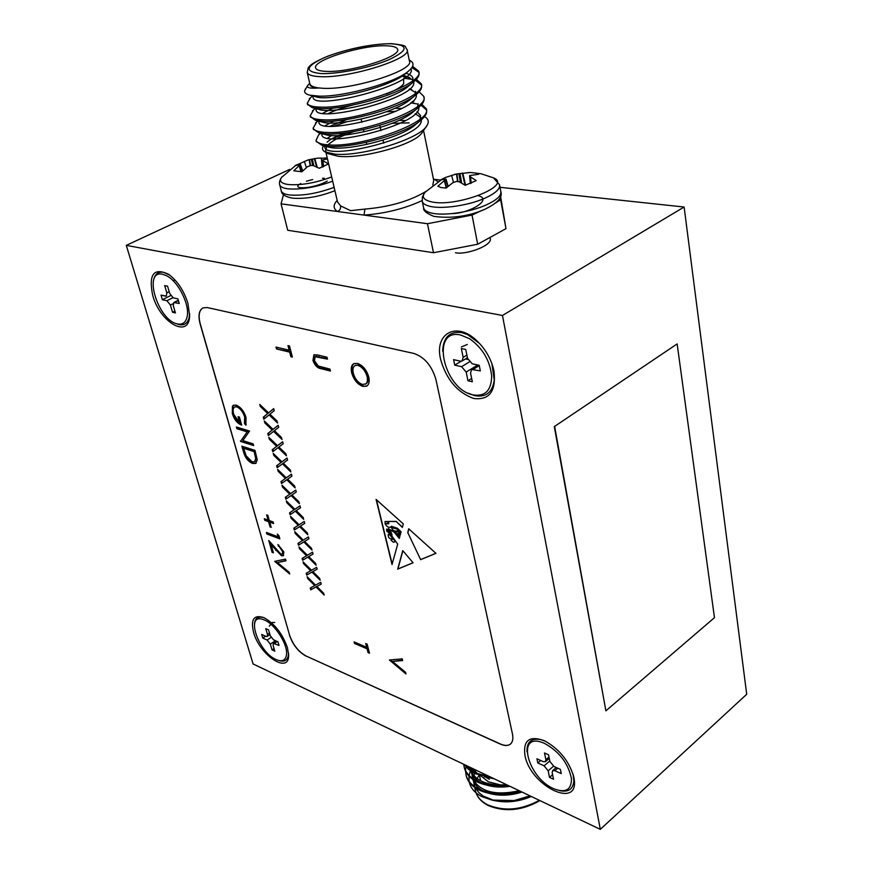 <?xml version="1.0" encoding="UTF-8"?>
<svg xmlns="http://www.w3.org/2000/svg" width="873" height="873" viewBox="0 0 873 873"><rect width="100%" height="100%" fill="white"/><g stroke="black" fill="none" stroke-linecap="round" stroke-linejoin="round"><path stroke-width="1.31" d="M177.306 323.894C157.871 320.424 142.463 269.331 162.716 274.286L166.492 275.682C178.059 281.161 189.845 304.502 187.182 316.463C185.894 322.497 182.599 324.974 177.306 323.894C157.871 320.424 142.463 269.331 162.716 274.286L166.492 275.682C178.059 281.161 189.845 304.502 187.182 316.463C185.894 322.497 182.599 324.974 177.306 323.894M165.554 296.143L161.014 295.15L162.367 299.701L166.896 300.716L170.421 305.048L172.538 312.25L175.429 312.927L173.312 305.703L173.814 302.505L179.227 303.477L177.885 298.872L173.258 297.846L169.711 293.481L167.572 286.18L164.681 285.569L166.819 292.859L166.328 296.089L161.014 295.15L162.367 299.701L166.896 300.716L170.421 305.048L172.538 312.25L175.429 312.927L173.312 305.703L173.814 302.505L179.227 303.477L177.885 298.872L173.258 297.846L169.711 293.481L167.572 286.18L164.681 285.569L166.819 292.859L166.328 296.089L165.554 296.143M174.884 311.072L172.538 312.25L174.884 311.072M170.672 295.576L162.367 299.701L170.672 295.576M472.937 394.858C443.375 389.26 430.073 327.844 460.671 335.014L469.554 338.713C482.671 348.065 490.037 360.604 491.685 376.318C491.281 390.624 485.028 396.8 472.937 394.858M460.464 361.171L453.589 359.654L454.735 365.143L461.599 366.682L466.182 372.073L467.961 380.748L472.337 381.763L470.558 373.066L471.616 369.486L480.325 370.872L479.201 365.307L472.173 363.757L467.546 358.323L465.746 349.495L461.348 348.556L463.159 357.363L462.101 360.986L460.464 361.171M471.66 378.456L467.961 380.748M476.189 364.641L476.505 365.722L466.182 372.073M465.462 358.945L467.895 359.48M461.151 361.236L454.735 365.143M553.635 788.668C528.165 777.908 516.139 733.495 541.511 742.214L544.337 743.272C559.32 751.577 568.367 763.406 571.466 778.771C571.411 790 565.464 793.295 553.635 788.668M543.246 761.649L536.95 758.801L537.812 762.969L544.108 765.828L548.168 770.815L549.521 777.407L553.526 779.251L552.173 772.649L552.642 770.652L554.824 770.695L561.263 773.609L560.411 769.397L553.973 766.494L549.892 761.463L548.528 754.785L544.49 752.984L545.865 759.652L545.407 761.682L543.246 761.649M552.598 774.733L549.521 777.407M540.703 760.503L537.812 762.969M276.075 659.552C258.146 652.109 245.149 612.868 263.068 619.492L264.443 620.016C275.017 624.184 288.025 644.656 286.508 654.739C285.613 660.49 282.132 662.094 276.075 659.552M266.058 636.428L261.693 634.453L262.773 638.076L267.138 640.062L270.335 644.143L272.027 649.883L274.809 651.16L273.118 645.409L273.38 643.379L279 645.453L277.93 641.786L273.478 639.778L270.259 635.675L268.546 629.859L265.763 628.615L267.476 634.42L267.214 636.472L266.058 636.428M274.024 648.508L272.027 649.883M265.545 636.188L262.773 638.076M394.509 542.089L394.956 540.824L392.981 538.892L390.995 540.201L393.385 542.198L394.509 542.089L395.174 540.682L393.199 538.739L391.279 539.449M573.845 777.407L573.626 776.37C568.77 760.623 559.026 748.75 544.403 740.719C529.518 735.382 523.025 740.228 524.924 755.243C530.271 786.573 581.036 810.69 573.845 777.407M494.009 371.254L493.42 368.635C490.561 358.072 485.17 348.905 477.247 341.147C456.83 320.773 434.077 333.3 440.614 359.392C446.409 379.569 457.419 392.588 473.679 398.47C489.393 400.369 496.17 391.3 494.009 371.254M187.902 303.247C183.843 290.578 177.437 280.942 168.664 274.329C153.724 267.258 148.41 274.297 152.72 295.434C160.032 322.672 189.299 339.335 189.616 315.666L187.902 303.247M287.435 647.679C282.503 633.743 274.7 623.748 264.017 617.691C253.988 614.352 250.507 619.241 253.574 632.347C259.696 655.503 289.716 675.113 288.603 654.63L287.435 647.679M600.318 829.35L502.466 315.469L126.29 245.357L253.094 663.971L600.318 829.35L746.71 694.275L684.126 207.021L500.022 187.313M502.466 315.469L684.126 207.021M677.153 343.918L554.3 426.613L605.884 710.829L714.463 617.68L677.153 343.918L554.3 426.613M413.082 562.779L402.748 550.612L397.695 569.141L413.082 562.779M393.625 531.93L388.147 528.678C390.176 530.38 391.464 532.497 392.01 535.029L391.388 535.313L397.695 544.152L392.032 564.515L376.088 499.4L403.326 523.931L402.355 527.412L396.244 521.552L388.398 521.454L388.878 523.604L385.069 523.691C386.739 526.714 388.605 527.859 390.668 527.128L391.431 526.244L397.466 528.296L401.133 531.821L400.783 533.065L397.422 529.191L391.366 527.499C392.763 530.631 394.76 531.701 397.357 530.697L400.576 533.818L400.38 534.527L398.099 532.028L395.283 531.766L396.124 533.414L398.939 533.883L400.161 535.302L397.019 534.341L399.856 536.404L399.288 538.434L393.843 531.777L388.332 528.656M282.459 551.365L277.876 544.588L283.823 551.965L283.278 555.752L281.433 555.73L271.121 544.741L273.413 552.816L272.103 552.303L268.742 540.507L280.888 554.137L282.055 554.148L283.048 550.983L278.902 545.778L278.312 546.16M267.815 515.299L269.299 520.548L273.14 521.956L273.587 523.56L269.746 522.141L271.219 527.368L270.063 526.932L268.578 521.716L264.77 520.308L264.312 518.726L268.131 520.122L266.647 514.874L267.815 515.299M236.899 428.708L236.419 427.017L249.558 431.044L242.814 440.614L253.159 443.877L253.639 445.557L240.522 441.422L247.201 431.873L236.899 428.708L237.216 427.268M315.557 585.106L320.707 582.258L321.199 584.07L316.899 586.449L323.687 593.247L324.178 595.059L316.059 586.918L310.766 589.821L310.264 588.031L314.716 585.576L307.645 578.483L307.143 576.671L315.557 585.106M307.405 555.25L312.556 552.162L313.058 554.028L308.758 556.592L315.6 563.391L316.102 565.235L307.918 557.094L302.625 560.237L302.123 558.404L306.565 555.752L299.439 548.659L298.926 546.814L307.405 555.25M299.09 524.76L304.241 521.443L304.753 523.342L300.443 526.103L307.34 532.912L307.853 534.789L299.603 526.648L294.321 530.031L293.797 528.165L298.25 525.306L291.069 518.213L290.545 516.336L299.09 524.76L304.241 521.454M290.589 493.638L295.74 490.069L296.263 492.012L291.964 494.98L298.904 501.779L299.428 503.699L291.113 495.558L285.831 499.203L285.307 497.294L289.749 494.216L282.514 487.134L281.979 485.202L290.589 493.638L295.751 490.113M281.914 461.85L287.053 458.019L287.588 460.006L283.289 463.181L290.294 469.98L290.829 471.944L282.448 463.814L277.167 467.71L276.632 465.767L281.073 462.472L273.784 455.39L273.238 453.414L281.914 461.85L287.075 458.096M273.053 429.363L278.181 425.282L278.727 427.301L274.438 430.705L281.488 437.493L282.034 439.501L273.598 431.371L268.327 435.551L267.782 433.554L272.201 430.029L264.857 422.958L264.312 420.95L273.053 429.363L278.214 425.391M366.671 647.286L365.689 643.51L367.14 644.132L369.497 653.211L368.057 652.589L367.075 648.835L354.503 643.434L354.1 641.895L366.671 647.286L367.249 646.86L366.464 643.848M389.391 659.999L402.213 658.875L402.639 660.566L392.501 661.439L405.552 672.275L405.967 673.956L389.391 659.999M357.33 363.375C362.721 365.23 366.529 369.748 368.744 376.907C369.77 381.512 369.072 384.6 366.66 386.161L362.939 386.412C357.603 384.48 353.849 379.973 351.688 372.891C350.651 368.286 351.361 365.198 353.827 363.637L357.33 363.375M202.863 307.929C199.022 310.461 198.16 315.808 200.288 323.97L289.541 635.042C292.957 644.754 298.468 651.749 306.085 656.005L500.36 743.971C504.539 745.815 507.857 745.88 510.301 744.178L510.487 744.036M317.63 354.973L327.004 357.21L327.484 359.152L315.142 356.697L314.487 360.767L318.241 366.005L329.961 369.093L330.441 371.025L321.089 368.712C317.477 368.188 314.771 365.449 312.949 360.494L313.909 354.787L317.63 354.973M289.17 350.226L287.97 345.621L289.498 345.981L292.379 357.079L290.862 356.708L289.672 352.125L276.523 348.949L276.021 347.083L289.17 350.226L289.836 349.866L288.788 345.817M268.546 412.864L273.675 408.64L274.231 410.681L269.943 414.195L277.025 420.993L277.57 423.023L269.091 414.893L263.832 419.204L263.275 417.196L267.705 413.551L260.329 406.48L259.772 404.45L268.546 412.864L273.707 408.771M277.505 445.688L282.645 441.738L283.179 443.746L278.891 447.031L285.918 453.829L286.453 455.815L278.05 447.674L272.769 451.712L272.234 449.748L276.665 446.332L269.342 439.261L268.797 437.275L277.505 445.688L282.666 441.836M286.279 477.826L291.418 474.137L291.953 476.091L287.654 479.168L294.627 485.966L295.15 487.909L286.802 479.768L281.521 483.533L280.997 481.612L285.427 478.426L278.171 471.344L277.636 469.401L286.279 477.826L291.429 474.192M294.867 509.286L300.006 505.838L300.53 507.759L296.231 510.618L303.149 517.427L303.662 519.326L295.38 511.185L290.098 514.699L289.574 512.811L294.015 509.843L286.813 502.75L286.289 500.851L294.867 509.286L300.017 505.86M303.269 540.081L308.42 536.884L308.933 538.761L304.622 541.424L311.486 548.233L311.999 550.088L303.782 541.947L298.49 545.21L297.988 543.366L302.429 540.605L295.27 533.512L294.758 531.657L303.269 540.081M311.508 570.255L316.659 567.286L317.15 569.131L312.85 571.597L319.66 578.395L320.162 580.218L311.999 572.077L306.718 575.111L306.216 573.299L310.657 570.735L303.564 563.642L303.062 561.819L311.508 570.255M246.055 417.458L245.859 425.249L244.484 423.492L244.68 416.999C242.989 411.86 240.348 408.477 236.747 406.851L234.695 406.96C233.015 408.138 232.687 410.561 233.702 414.239L239.868 422.99L238.078 416.661L239.42 417.065L241.69 425.096C237.434 423.558 234.313 419.76 232.327 413.693L232.447 406.174L233.506 405.214L236.201 405.116C240.675 406.982 243.96 411.096 246.055 417.458M243.512 451.93L241.886 446.19L254.992 450.37L257.229 459.907L255.756 463.443L252.548 463.432C248.259 461.697 245.248 457.867 243.512 451.93L244.134 451.57L242.672 446.441M277.298 534.101L278.934 535.64L279.851 538.903L266.898 534.014L266.451 532.443L278.061 536.819L277.298 534.101M274.679 561.361L285.526 559.113L285.995 560.793L277.428 562.55L289.236 572.328L289.705 573.987L274.679 561.361M420.655 559.648L407.778 532.617L408.684 528.765L435.943 553.329L420.655 559.648L407.778 532.617M126.29 245.357L289.65 169.417M306.085 656.005L500.251 744.069C504.43 745.902 507.748 745.979 510.192 744.276C512.669 742.29 513.422 738.864 512.451 733.964L435.965 379.679C431.949 365.885 424.584 357.133 413.857 353.445L207.261 307.547L202.94 307.896C198.935 310.33 198.007 315.71 200.157 324.036L289.541 635.042M305.976 656.081C298.359 651.825 292.848 644.831 289.443 635.118M367.096 385.877L362.939 386.412M363.605 386.019C358.268 384.087 354.514 379.58 352.354 372.509L351.688 372.891M352.354 372.509C351.372 368.231 351.95 365.241 354.056 363.528M358.487 364.958L355.027 365.569C353.041 366.889 352.463 369.443 353.314 373.218C355.027 379.078 358.083 382.821 362.47 384.458L366.038 383.858C367.991 382.527 368.559 379.973 367.751 376.198C365.983 370.305 362.884 366.562 358.487 364.958L355.289 365.438M365.372 384.251C367.326 382.92 367.893 380.366 367.086 376.59C365.307 370.698 362.219 366.955 357.81 365.351M367.751 376.198L367.086 376.59M327.342 358.574L316.157 356.522M316.834 356.14L315.469 356.566M330.3 370.436L321.755 368.33C318.143 367.817 315.437 365.078 313.614 360.123L312.949 360.494M313.614 360.123L314.204 354.667M402.54 660.195L392.501 661.439M405.683 672.799L390.187 659.933M292.237 356.511L290.862 356.708M291.527 356.337L290.327 351.754L289.672 352.125M290.327 351.754L276.523 348.949M277.178 348.589L276.828 347.268M369.301 652.458L368.057 652.589M368.635 652.164L367.653 648.41L367.075 648.835M367.653 648.41L355.082 643.019L354.503 643.434M355.082 643.019L354.875 642.233M277.21 421.692L269.735 414.522L269.091 414.893M264.432 418.713L263.908 416.825L263.275 417.196M263.908 416.825L267.705 413.551M268.338 413.18L260.962 406.109L260.329 406.48M260.962 406.109L260.776 405.41M281.673 438.181L274.231 431L273.598 431.371M268.928 435.07L268.404 433.194L267.782 433.554M268.404 433.194L272.201 430.029M272.834 429.658L265.49 422.587L264.857 422.958M265.49 422.587L265.305 421.91M286.093 454.484L278.673 447.303L278.05 447.674M273.369 451.254L272.856 449.377L272.234 449.748M272.856 449.377L276.665 446.332M277.287 445.961L269.975 438.89L269.342 439.261M269.975 438.89L269.79 438.235M290.469 470.612L283.07 463.432L282.448 463.814M277.767 467.262L277.254 465.385L276.632 465.767M277.254 465.385L281.073 462.472M281.695 462.09L274.406 455.008L273.784 455.39M274.406 455.008L274.231 454.386M294.79 486.567L287.424 479.386L286.802 479.768M282.132 483.107L281.608 481.23L280.997 481.612M281.608 481.23L285.427 478.426M286.049 478.044L278.793 470.962L278.171 471.344M278.793 470.962L278.618 470.361M299.068 502.357L291.735 495.177L291.113 495.558M286.431 498.789L285.918 496.912L285.307 497.294M285.918 496.912L289.749 494.216M290.36 493.834L283.125 486.752L282.514 487.134M283.125 486.752L282.972 486.174M303.302 517.984L295.991 510.803L295.38 511.185M290.698 514.295L290.185 512.429L289.574 512.811M290.185 512.429L294.015 509.843M294.627 509.461L287.424 502.368L286.813 502.75M287.424 502.368L287.272 501.811M307.482 533.447L300.203 526.255L299.603 526.648M300.203 526.255L294.321 530.031M294.921 529.649L294.408 527.783L293.797 528.165M294.408 527.783L298.25 525.306M298.85 524.913L291.669 517.831L291.069 518.213M308.922 538.75L304.622 541.424M311.628 548.746L304.382 541.555L303.782 541.947M304.382 541.555L298.49 545.21M299.09 544.828L298.588 542.995M295.27 533.512L295.871 533.13L303.029 540.212L302.429 540.605M313.058 553.995L308.758 556.592M315.731 563.882L308.507 556.701L307.918 557.094M308.507 556.701L302.625 560.237M303.215 559.844L302.724 558.043M299.439 548.659L300.039 548.266L307.165 555.359L306.565 555.752M317.139 569.076L312.85 571.597M319.791 578.864L312.599 571.684L311.999 572.077M312.599 571.684L306.718 575.111M307.307 574.718L306.816 572.95M303.564 563.642L304.153 563.26L311.257 570.342L310.657 570.735M321.188 584.015L316.899 586.449M323.807 593.695L316.637 586.514L316.059 586.918M316.637 586.514L310.766 589.821M311.345 589.428L310.875 587.693M307.645 578.483L308.234 578.09L315.306 585.172L314.716 585.576M246.186 424.507L245.117 423.132L244.484 423.492M245.117 423.132L245.313 416.639L244.68 416.999M245.313 416.639C243.622 411.499 240.97 408.127 237.369 406.491L236.747 406.851M237.369 406.491L234.957 406.84M238.875 416.901L240.49 422.63L239.868 422.99M241.515 424.442C237.543 422.565 234.684 418.865 232.949 413.333L232.327 413.693M232.949 413.333L233.069 405.825L232.447 406.174M233.069 405.825L233.757 405.105M253.465 444.946L240.522 441.422M241.144 441.061L240.413 441.04M241.035 440.679L247.201 431.873M247.823 431.513L237.521 428.348M256.127 463.192L252.548 463.432M253.159 463.072C248.87 461.337 245.859 457.507 244.134 451.57M254.905 461.533L256.335 458.161L254.72 451.243L243.687 448.275L246.131 455.804L252.079 461.773L254.578 461.773L255.713 458.532L254.108 451.614L243.687 448.275M254.72 451.243L254.108 451.614M256.335 458.161L255.713 458.532M273.402 522.883L269.746 522.141M271.034 526.703L270.063 526.932M270.652 526.561L269.179 521.334L268.578 521.716M269.179 521.334L264.77 520.308M265.359 519.937L265.097 519.009M267.433 515.157L268.731 519.741L268.131 520.122M279.666 538.226L266.898 534.014M267.487 533.643L267.236 532.737M278.258 534.996L278.662 536.437L278.061 536.819M278.902 545.778L278.683 544.992M283.605 555.501L281.433 555.73M282.023 555.348L271.71 544.359L271.121 544.741M273.227 552.129L272.103 552.303M272.692 551.922L269.812 541.806M282.055 554.148L283.048 550.983M285.929 560.542L277.428 562.55M289.389 572.852L275.355 561.219M391.268 533.49L386.564 529.114L386.706 531.013L391.115 534.854L391.486 533.348L386.684 529.082M392.13 534.942L391.497 535.247M376.416 499.694L392.163 564.034M402.431 527.128L396.244 521.552M396.462 521.399L388.398 521.454M388.583 523.8L385.069 523.691M390.831 527.008L391.551 526.288M400.871 532.759L397.422 529.191M397.641 529.049L391.977 527.554M392.195 527.412L391.486 527.456M400.467 534.211L398.885 532.574M399.103 532.421L398.099 532.028M398.317 531.875L395.829 531.526M395.349 531.733L396.047 531.373M400.129 535.411L397.15 534.287M385.997 523.571L387.754 523.364L387.907 521.727L385.026 521.563L385.168 523.287L385.997 523.571M387.874 523.265L387.907 521.727M388.125 521.585L385.102 521.519M389.26 534.723L388.201 534.429C388.07 537.353 389.282 538.859 391.824 538.914L392.228 537.855L389.478 534.571L388.299 534.374M391.944 538.816L392.228 537.855M399.376 538.128L393.843 531.777M392.446 537.713L389.478 534.571M391.486 533.348L391.224 534.756M408.837 528.896L407.997 532.465M420.873 559.495L435.9 553.286M402.824 550.972L397.913 568.989L413.06 562.725M554.682 426.701L605.884 710.829M480.805 775.868L488.433 781.837L501.037 785.034M494.162 800.497L483.107 795.98L478.917 792.651L475.381 787.937M474.803 786.715L473.45 781.237M473.45 778.967L473.712 776.828M473.952 775.682L474.65 773.434M474.934 772.692L475.196 772.092M475.796 770.848L476.134 770.204M466.302 765.523L466.117 766.21M465.986 766.756L465.527 770.641M465.527 771.154L466.127 775.355C467.993 781.444 472.5 786.137 479.648 789.432C490.779 794.234 504.027 794.692 519.38 790.796M466.106 775.268L466.357 776.326C468.223 782.426 472.73 787.119 479.877 790.414C491.412 795.358 505.041 795.707 520.755 791.462M465.123 764.966L475.861 773.129L489.764 776.697M464.491 764.661L468.474 769.331L475.032 773.62L492.285 777.898M463.694 764.279L464.229 767.323C466.084 773.38 470.591 778.039 477.76 781.302C485.584 784.827 495.231 785.973 506.689 784.762M463.869 764.366L464.458 768.295C466.313 774.362 470.831 779.022 477.989 782.295C486.228 785.984 496.355 787.075 508.381 785.558M530.566 796.132L514.022 800.563L491.805 800.05L481.994 796.678C474.977 793.077 470.743 788.275 469.27 782.263M469.096 781.346L468.987 776.108M469.074 775.464L470.372 770.848M489.338 799.046L493.856 800.443M491.805 800.05L494.631 800.617C505.947 802.865 517.995 801.403 530.773 796.231M514.022 800.563L530.02 795.87M531.286 796.471C519.391 801.556 507.519 803.018 495.646 800.825M472.817 779.371C474.159 783.965 477.324 787.686 482.333 790.523M488.902 793.306C499.105 796.176 510.138 795.761 522.021 792.062M470.907 771.23L470.94 771.361C472.238 775.835 475.327 779.48 480.183 782.295M486.567 785.056C493.431 787.195 501.244 787.621 510.018 786.344M471.147 767.825L478.022 774.013M484.231 776.763L493.932 778.683M472.348 769.397L471.998 771.099M471.9 771.885L471.846 772.714M471.824 773.784L472.686 778.465M473.144 779.6C480.717 792.062 496.082 795.772 519.249 790.742M470.667 770.237L470.46 769.353L470.754 770.292M471.202 771.426C476.462 781.455 488.247 785.875 506.558 784.696M473.319 768.862L487.92 775.813M489.349 779.327L485.803 777.232M153.528 280.473C154.75 274.177 158.089 271.459 163.557 272.321L169.678 275.06M189.637 313.844L188.994 318.252C187.346 323.556 183.985 325.662 178.91 324.592L175.713 323.403M288.516 653.113L288.286 655.83C287.228 660.446 284.249 662.05 279.338 660.632M254.49 623.889C255.014 618.575 257.753 616.403 262.718 617.375L264.781 618.051M573.015 774.078L573.856 780.527C573.245 789.17 568.487 792.531 559.571 790.611M526.997 751.817C526.626 742.236 531.024 738.111 540.212 739.464L545.145 741.079M442.633 351.241C443.233 337.382 449.573 331.162 461.664 332.58L467.502 334.545L479.637 343.558M491.914 363.735L494.271 380.039C492.448 392.479 485.879 397.673 474.552 395.622L468.201 393.188M386.172 45.8C361.989 44.763 311.661 60.51 315.699 68.072C316.43 69.993 319.856 71.095 325.978 71.368C349.669 72.95 402.169 56.505 397.51 49.161C396.691 47.087 392.915 45.963 386.172 45.8M307.231 72.557L308.202 67.81C309.599 65.933 311.552 62.976 328.303 55.981C350.608 48.102 371.669 43.999 391.497 43.65C410.179 45.811 403.686 46.356 407.069 49.499C412.853 58.48 348.48 78.679 319.638 76.628C312.25 76.257 308.114 74.903 307.231 72.557L309.904 83.983C310.624 85.99 313.669 87.311 319.049 87.966L322.323 88.238C351.132 90.53 415.221 70.255 409.404 60.99L407.167 50.001M411.914 67.559L418.8 72.252M412.591 66.359L418.625 71.117L418.931 72.655C419.564 75.067 418.211 77.773 414.861 80.752C400.98 94.36 346.232 109.529 321.319 108.678L312.338 107.728L307.514 104.323M418.625 71.117C425.871 83.361 353.259 108.634 320.969 107.139C312.927 106.986 308.355 105.709 307.263 103.287L310.417 97.831M415.166 113.785L415.908 113.905M410.692 102.839L417.196 103.963M420.982 105.207L426.373 109.812M421.845 104.247L426.188 108.667L426.493 110.173C427.224 113.021 425.555 116.196 421.484 119.721C406.392 133.82 354.263 147.93 330.114 146.468L322.312 145.518L316.266 141.361M412.176 101.584L413.824 101.846M426.188 108.667C433.565 121.871 361.913 147.406 329.765 144.962C321.755 144.602 317.183 143.074 316.037 140.4L318.667 134.846L319.954 133.755M419.105 91.829L423.689 96.248L423.994 97.754C424.693 100.46 423.132 103.483 419.302 106.812C404.603 120.769 351.601 135.228 327.2 133.973L318.994 133.002L313.363 129.106M409.121 89.308L411.707 89.69M423.689 96.248C431.022 109.125 359.054 134.584 326.851 132.445C318.831 132.15 314.258 130.71 313.134 128.124L316.79 121.871M404.221 78.264L412.503 79.476M415.341 80.305L421.343 84.867M416.334 79.312L421.168 83.721L421.473 85.248C422.139 87.813 420.677 90.672 417.098 93.826C402.802 107.619 348.927 122.427 324.276 121.369L315.666 120.409L310.45 116.764M403.195 76.726L409.568 77.435M421.168 83.721C428.457 96.292 356.173 121.663 323.916 119.841C315.884 119.623 311.323 118.259 310.21 115.749L313.614 109.9M334.206 126.159L346.537 121.827M317.521 108.961L318.219 108.558M410.987 68.738C418.407 84.212 314.498 110.718 313.123 97.678L313.025 97.274M314.989 96.521L315.895 96.019M310.079 84.703L310.177 85.085C310.864 86.733 313.833 87.693 319.049 87.966C310.45 88.631 306.609 87.867 307.536 85.696L304.644 90.792C304.339 92.745 306.008 94.197 309.631 95.135L319.245 96.15C343.897 97.023 397.499 82.357 409.612 70.113C413.867 66.162 414.129 63.031 410.386 60.739L409.197 59.986M327.932 153.572L338.026 156.245C361.782 159.257 413.911 144.809 421.637 133.209L427.115 125.308C420.906 138.818 361.106 156.954 334.806 154.139L325.083 151.902C322.333 150.352 321.81 148.301 323.49 145.769M424.529 116.6C428.37 118.793 429.232 121.696 427.115 125.308M354.307 131.463C341.692 135.719 332.951 140.193 328.084 144.863M326.633 146.577L325.585 150.909L326.698 152.622M332.799 138.632L347.007 132.641M421.637 133.209L422.325 132.27M283.474 194.581L281.062 203.835L337.458 211.495C339.892 210.415 340.939 208.538 340.579 205.875L350.586 210.677L364.936 209.084L363.986 215.096L427.454 223.717L472.031 215.064L480.772 210.971M440.308 180.013L433.477 179.281M495.755 202.852L500.655 199.775L500.262 197.003M500.545 196.207L505.98 228.65L477.684 244.244L433.499 252.733L427.454 223.717M281.062 203.835L287.719 230.276L433.499 252.733M500.655 199.775L505.98 228.65M477.684 244.244L472.031 215.064M409.142 122.864L392.086 123.333M307.536 85.696L309.075 84.015M305.168 89.439L305.703 88.599M406.785 72.503C392.632 86.82 329.83 101.726 316.091 96.848L313.483 95.801M405.934 73.245C409.884 74.347 412.198 75.962 412.874 78.079L412.787 80.665M410.746 83.939L409.11 85.565C394.629 99.969 333.486 114.418 319.354 109.562L316.484 108.416M415.57 91.294L415.264 93.553M415.319 95.299L411.39 98.551C396.615 113.021 337.109 127.022 322.595 122.176L319.693 121.085M322.868 113.206L333.028 108.121M418.102 103.778L417.709 106.353M415.232 109.933L413.66 111.449C398.59 125.952 340.71 139.516 325.836 134.715L322.912 133.667M325.258 125.69L333.759 121.085M394.912 108.307L401.896 108.427M417.043 111.7L420.491 115.487L420.131 119.066M417.425 122.809L415.886 124.261C400.565 138.785 344.278 151.924 329.066 147.166L326.142 146.162M327.691 138.065L331.718 135.49M399.092 120.321L405.509 120.561M402.955 75.558L406.316 76.278L412.951 80.032M413.638 81.789C419.215 97.863 317.401 123.453 316.048 110.173L316.201 108.383M409.601 88.893L415.526 92.593M416.214 94.579C420.862 111.133 320.347 136.166 318.951 122.58L318.852 122.144M328.357 113.545C334.861 110.402 343.045 107.554 352.91 105.011M418.767 107.281C422.521 124.282 323.272 148.77 321.842 134.889L321.733 134.442M330.223 126.138L346.974 119.481M386.368 111.766L395.982 111.318M415.286 113.665L420.611 117.418M421.288 119.885C424.191 137.334 326.175 161.276 324.701 147.111L324.581 146.075M327.069 142.179C330.387 139.156 336.487 136.046 345.381 132.86M403.599 78.69L403.697 83.59C401.656 86.842 395.807 90.323 386.15 94.044M369.792 100.93L388.998 94.677M400.434 88.042L403.239 84.266M337.174 200.364C333.039 204.904 333.137 208.614 337.458 211.495L363.986 215.096C385.135 213.558 404.515 208.712 422.117 200.594M433.543 179.609L434.645 179.412L437.689 181.573M440.701 179.893L445.492 177.448L456.546 173.967L470.329 172.527L475.37 173.018L478.677 174.273L469.783 175.56L470.525 176.946L476.232 180.602L465.211 185.305L459.165 181.759L456.655 181.42L452.858 182.686L446.081 188.099L441.051 187.553L437.864 186.244L446.005 179.118L440.701 179.893M489.076 176.477L493.049 177.688C514.601 185.305 454.669 208.461 430.324 201.554C423.427 199.699 421.615 196.643 424.878 192.398L425.729 191.471M493.049 177.688L481.121 173.782L471.136 172.548M453.469 182.381L451.592 175.309M327.451 158.853L321.799 160.185L328.543 163.895L319.234 168.271L313.254 165.564L310.897 165.423L307.536 166.71L301.905 171.73L293.786 170.824L300.421 164.353L295.085 165.684L308.071 159.934L317.685 158.133L327.299 158.199M331.685 176.946C315.655 182.937 301.229 185.469 288.396 184.552C281.248 183.526 278.967 181.148 281.564 177.405L282.099 176.761M306.379 167.616L304.339 161.385M322.181 167.19L321.319 157.991M174.535 280.2L173.061 280.659M274.711 622.493L272.256 622.471M272.158 622.493L269.342 626.181M467.306 344.464L461.402 346.963M455.455 252.723C466.106 255.254 493.671 245.16 490.08 238.143M452.159 213.601C469.609 213.405 492.994 199.426 478.339 195.705M324.276 178.256L322.453 178.299M312.687 179.554L306.412 181.213M300.749 183.581C289.367 189.703 313.134 189.397 327.233 181.06M169.187 291.68L166.819 292.859L169.187 291.68M178.376 300.552L174.611 302.44L178.376 300.552M173.094 303.717L170.421 305.048L173.094 303.717M172.887 297.726L166.896 300.716L172.887 297.726M466.891 355.093L463.159 357.363M479.266 365.612L473.297 369.301M469.379 361.924L461.599 366.682M548.975 756.989L545.865 759.652M557.727 768.185L554.824 770.695M553.471 766.232L548.168 770.815M549.783 760.95L544.108 765.828M269.484 633.045L267.476 634.42M277.33 641.513L274.558 643.434M275.421 640.651L270.335 644.143M271.045 637.388L267.138 640.062M318.852 356.544L318.187 356.926M321.755 368.33L321.089 368.712M255.091 452.563L254.469 452.923M276.381 550.034L275.792 550.416M479.015 775.279L477.127 778.574M476.582 779.796L476.276 780.593M476.025 781.324L475.49 783.332M475.403 790.458L475.654 791.538C477.236 797.114 481.274 801.556 487.778 804.873C504.299 811.639 521.476 810.111 539.307 800.29M320.838 73.561C337.906 74.358 370.949 67.581 389.707 59.375C408.444 50.198 408.87 44.981 390.984 43.748C373.644 43.388 343.285 49.696 324.789 57.454C305.419 66.359 304.099 71.728 320.838 73.561M364.936 209.084C389.172 207.01 409.361 201.216 425.5 191.711M432.79 185.011L433.717 180.438L423.547 130.47M337.545 201.969L340.579 205.875M493.518 177.906L499.552 184.803C500.305 188.972 495.351 193.468 484.679 198.291C468.212 205.635 441.454 209.444 429.549 206.224C425.358 205.166 422.936 203.573 422.281 201.467L423.547 207.512M430.924 212.925C426.744 211.844 424.322 210.229 423.667 208.09C423.121 210.622 426.515 213.383 433.848 216.373C451.417 218.687 468.244 216.417 484.319 209.542C497.446 203.267 502.924 197.243 500.786 191.482C501.549 195.694 496.606 200.223 485.955 205.068C469.532 212.434 442.829 216.198 430.924 212.925M446.256 187.946L444.346 180.809M447.925 186.462L445.819 179.445M444.706 180.515L446.594 187.63M446.016 179.194L448.144 186.287M470.962 183.297L470.263 176.739M469.641 175.92L470.351 183.537L469.587 175.822M470.525 176.946L471.191 183.199M457.528 181.497L456.546 173.967M456.95 173.913L457.943 181.54M460.431 182.402L458.892 173.64M459.973 173.487L461.664 183.079M465.025 185.174L462.254 173.127M462.766 173.05L465.571 185.196M332.678 181.18C315.982 187.291 301.076 189.845 287.948 188.83C283.19 188.208 280.451 186.909 279.753 184.934L281.182 190.609M334.119 187.346C317.466 193.468 302.582 195.999 289.465 194.952C284.707 194.308 281.979 192.977 281.27 190.98C281.739 194.483 285.482 196.872 292.52 198.149C305.43 199.175 319.562 196.698 334.905 190.707M301.021 171.763L299.144 165.815M302.538 171.086L300.29 164.604M299.428 165.554L301.392 171.752M300.41 164.44L302.669 170.966M323.468 166.656L322.584 160.916M321.875 160.283L322.792 166.939M322.857 161.069L323.697 166.547M310.177 165.521L309.129 159.672M309.511 159.584L310.559 165.444M312.741 165.488L311.323 159.213M312.305 159.017L313.833 165.783M316.659 166.972L314.313 158.624M314.771 158.548L317.215 167.234M178.288 300.257L173.814 302.505L178.288 300.257M467.426 357.744L462.101 360.986M478.611 365.176L471.616 369.486M549.259 758.375L545.505 761.605M556.254 767.52L552.642 770.652M269.943 634.606L267.214 636.472M276.577 641.175L273.38 643.379M573.179 774.766L573.626 776.37M477.924 341.856L477.247 341.147M493.07 367.609L493.42 368.635M169.351 274.809L168.664 274.329M288.526 653.255L288.603 654.63M189.627 314.018L189.616 315.633M355.027 365.569L355.693 365.176M315.142 356.697L315.808 356.315M234.695 406.96L235.317 406.6M254.578 461.773L255.189 461.402M474.705 787.468L475.654 791.538C477.225 797.333 481.416 801.992 488.225 805.517C504.943 812.359 522.174 810.722 539.929 800.585M473.984 784.401L474.476 786.486M466.127 775.355L466.357 776.326M464.229 767.323L464.458 768.295M472.577 778.389L472.348 777.374M479.43 775.42L480.663 780.789M366.736 144.427L366.267 142.288M363.954 131.823L363.463 129.608M361.848 122.307L361.138 119.121M316.386 141.884L316.037 140.4M313.483 129.619L313.134 128.124M310.57 117.255L310.21 115.749M307.623 104.804L307.263 103.287M328.368 153.823L325.083 151.902M337.589 202.132L325.935 152.404M312.72 95.954L313.123 97.678M412.874 78.079L413.005 78.723M315.611 108.317L316.048 110.173M318.58 120.943L318.951 122.569M321.515 133.482L321.842 134.889M420.491 115.487L420.622 116.164M324.429 145.933L324.701 147.111M310.177 85.085L309.915 84.004M316.091 96.848L309.631 95.135M409.11 85.565L413.147 82.182M319.354 109.562L312.338 107.728M322.595 122.176L315.666 120.409M413.66 111.449L417.447 108.339M325.836 134.715L318.994 133.002M415.886 124.261L419.553 121.292M329.066 147.166L322.312 145.518M308.278 84.714L309.773 83.404M312.599 95.921L309.271 98.835M406.316 76.278L406.883 76.442M315.24 108.492L312.414 110.936M317.968 120.856L315.546 122.94M320.413 133.362L318.667 134.846M402.933 75.482L402.824 74.914M383.694 143.237L383.018 140.095M380.977 130.634L379.831 125.341M442.873 178.659L424.878 192.398L422.39 196.905L422.281 201.467M469.434 172.516L454.473 174.349M499.672 185.403L500.786 191.482M448.155 186.265L446.005 179.118M296.405 164.833L281.564 177.405C279.556 180.427 278.956 182.937 279.753 184.934M327.277 158.111L324.821 157.948M317.685 158.133L308.071 159.934M322.737 166.961L321.799 160.185M302.691 170.933L300.421 164.353"/></g></svg>

